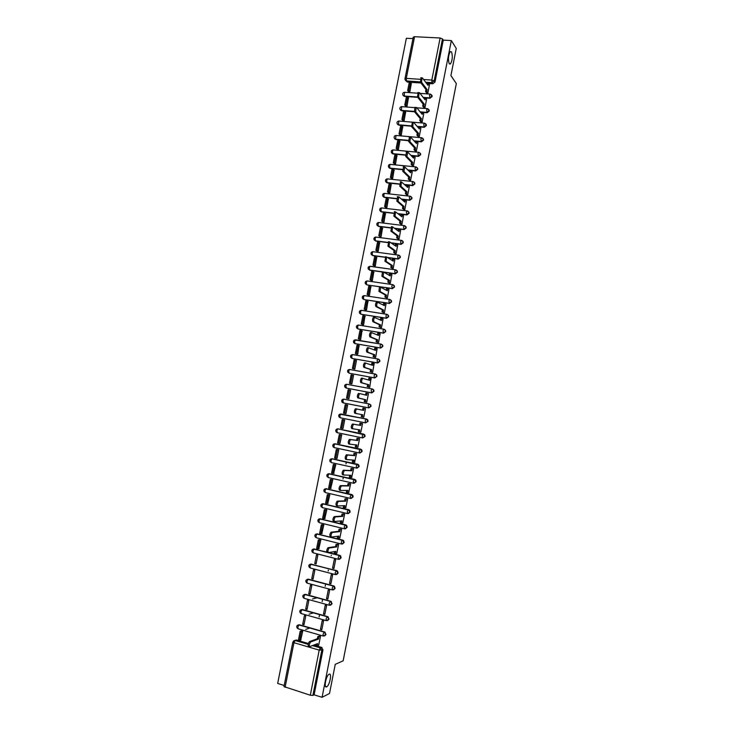<?xml version="1.0" encoding="UTF-8"?>
<svg xmlns="http://www.w3.org/2000/svg" width="734" height="734" viewBox="0 0 734 734"><rect width="100%" height="100%" fill="white"/><g stroke="black" fill="none" stroke-linecap="round" stroke-linejoin="round"><path stroke-width="1.1" d="M449.217 63.684C447.905 59.234 448.281 55.197 450.346 51.573L451.538 51.894C452.832 56.38 452.456 60.408 450.392 63.977L449.217 63.684M326.648 686.85C323.611 688.648 325.924 675.977 328.933 674.307L329.135 674.197C332.135 672.518 329.814 685.07 326.813 686.758L326.648 686.85M425.582 97.943L429.959 98.264L432.142 96.539L431.592 94.888M423.766 113.77L422.637 112.385L427.096 112.761L429.28 111.045L428.684 109.357M417.417 126.707L424.234 127.285L426.417 125.569L425.784 123.853M414.343 141.203L421.362 141.827L423.546 140.13L422.867 138.368M411.242 155.709L418.481 156.406L420.665 154.709L419.94 152.901M408.104 170.242L415.6 170.994L417.784 169.306L417.004 167.462M404.929 184.785L412.71 185.619L414.893 183.931L414.059 182.05M401.718 199.345L409.82 200.263L412.003 198.584L411.113 196.657M398.443 213.924L406.93 214.934L409.113 213.264L408.15 211.3M395.112 228.522L404.03 229.623L406.214 227.962L405.186 225.962M391.69 243.119L401.122 244.349L403.305 242.688L402.489 240.78M388.167 257.726L398.213 259.084L400.397 257.441L399.525 255.487M384.506 272.332L395.296 273.855L397.479 272.213L396.562 270.222M392.598 284.627L367.422 280.957L392.782 284.654L394.121 285.7L394.222 286.82L392.039 288.453L367.037 284.92L392.378 288.646L394.562 287.012L393.58 284.985M389.69 299.454L364.504 295.637L389.855 299.481L391.176 300.509L391.295 301.656L389.103 303.28L364.119 299.591L389.451 303.472L391.635 301.839L390.589 299.775M386.781 314.308L361.578 310.335L386.928 314.326L388.231 315.345L388.359 316.519L386.176 318.143L361.192 314.28L386.515 318.308L388.699 316.693L387.598 314.592M383.864 329.181L358.651 325.07L383.992 329.208L385.286 330.199L385.423 331.41L383.231 333.025L358.265 329.006L383.579 333.181L385.772 331.566L384.598 329.428M354.724 339.943L381.047 344.108L382.322 345.081L382.478 346.329L380.295 347.934L354.962 343.604L380.643 348.072L382.827 346.466L382.671 345.228L381.588 344.292M378.019 359.018L352.77 354.595L378.102 359.036L379.359 359.99L379.533 361.266L377.34 362.862L352.393 358.522L377.698 362.991L379.882 361.394L379.717 360.119L378.57 359.192M349.09 373.211L374.744 377.937L376.937 376.349L376.744 375.028L375.542 374.111M346.283 388.075L371.789 392.91L373.973 391.323L373.771 389.965L372.551 389.066M343.475 402.957L368.835 407.902L371.019 406.324L370.798 404.929L369.358 404.003M365.569 422.867L368.055 421.353L367.807 419.912L366.624 419.068L367.688 421.288L365.495 422.857L340.2 417.774L339.099 417.022C338.273 415.325 338.805 414.325 340.704 414.022L339.879 415.738L340.2 417.774M362.761 437.95L365.082 436.409L364.816 434.923L363.66 434.106L364.715 436.354L362.523 437.914L337.236 432.684L336.906 430.665L337.75 428.922C335.823 429.234 335.291 430.243 336.154 431.959L337.2 432.675M359.935 453.043L362.11 451.493L361.816 449.96L360.688 449.171L361.734 451.456L359.55 453.006L359.247 450.997L360.311 449.135L335.025 443.786L333.924 445.63L334.264 447.621L359.495 452.997M357.027 468.154L359.128 466.595L358.807 465.017L357.706 464.264L358.752 466.576L356.559 468.118L356.256 466.136L357.33 464.237L332.052 458.741L330.942 460.613L331.291 462.585L356.485 468.099M354.118 483.293L356.137 481.724L355.797 480.1L354.724 479.375L355.761 481.715L353.577 483.256L353.265 481.302L354.339 479.375L329.08 473.724L327.96 475.623L328.309 477.568L353.476 483.238M351.201 498.45L353.146 496.881L352.77 495.202L351.733 494.523L352.77 496.89L350.577 498.423L350.265 496.487L351.347 494.532L326.089 488.725L324.969 490.651L325.327 492.578L350.457 498.395M348.283 513.626L350.155 512.066L349.742 510.332L348.733 509.69L349.769 512.084L347.577 513.607L347.255 511.708L348.347 509.717L323.098 503.753L321.969 505.717L322.336 507.616L347.439 513.58M345.356 528.838L347.154 527.269L346.705 525.489L345.742 524.883L346.76 527.315L344.576 528.829L344.246 526.948L345.347 524.92L320.107 518.81L318.969 520.801L319.336 522.672L344.42 528.792M342.42 544.059L344.145 542.509L343.659 540.664L342.732 540.105L343.751 542.564L341.567 544.068L341.237 542.215L342.338 540.16L317.106 533.893L315.959 535.912L316.336 537.765L341.383 544.022M339.475 559.317L341.136 557.767L340.604 555.877L339.723 555.354L340.741 557.84L338.548 559.336L338.209 557.51L339.328 555.418L314.097 548.995L312.95 551.051L313.326 552.876L338.346 559.29M336.521 574.594L338.117 573.052L337.539 571.098L336.704 570.621L337.723 573.144L335.53 574.63L335.19 572.832L336.31 570.713L311.088 564.125L309.932 566.217L310.317 568.015L335.31 574.575M333.566 589.897L335.099 588.365L334.465 586.356L333.686 585.925L334.695 588.466L332.511 589.952L332.153 588.173L333.282 586.026L308.078 579.282L306.913 581.401L307.298 583.172L332.263 589.888M330.594 605.22L332.071 603.706L330.658 601.247L331.667 603.825L329.474 605.302L329.126 603.55L330.254 601.366L305.06 594.467L303.885 596.614L304.28 598.366L329.217 605.229M327.621 620.579L329.043 619.074L327.63 616.597L328.63 619.212L326.437 620.67L326.079 618.946L327.217 616.734L302.032 609.679L300.848 611.853L301.252 613.578L326.162 620.597M324.639 635.956L326.006 634.47L324.593 631.974L325.593 634.616L323.4 636.075L323.033 634.369L324.18 632.121L299.004 624.909L297.811 627.12L298.224 628.827L323.107 635.993M412.967 38.599L406.37 38.26L277.672 683.437L284.186 685.473M414.563 36.709L406.278 78.373L404.975 78.74L413.26 37.15L414.563 36.709L440.125 37.994L442.464 38.893L443.272 40.141L434.996 82.052L432.812 83.786L428.491 83.492M427.17 83.41L426.5 83.364M420.958 82.988L407.379 82.07L405.104 79.841L404.975 78.74M456.245 48.435L451.346 40.553L322.07 697.3L329.52 693.474L335.245 664.343L343.154 660.811L456.328 83.584L450.915 75.593L456.245 48.435M443.272 40.141L451.346 40.553M294.756 640.47L296.398 640.02L308.335 643.516M313.739 645.094L321.556 647.379L320.373 647.838L321.786 650.352L312.895 695.41L310.308 695.236L283.966 686.584L292.838 642.057M312.895 695.41L314.097 694.814L322.07 697.3M318.694 645.186L320.51 636.332L319.134 636.112M300.729 639.938L302.729 631.194L301.39 630.864M305.683 629.387L309.812 628.01M302.683 624.359L304.004 624.735L305.757 615.945L304.436 615.569L302.683 624.359L304.179 623.882M320.455 629.442L321.795 629.827L323.547 620.964L322.208 620.579L320.455 629.442L321.978 628.91M309.087 614.174L313.427 612.872M305.711 609.128L307.041 609.495L308.785 600.715L307.454 600.348L305.711 609.128L307.197 608.697M323.492 614.092L324.832 614.468L326.584 605.623L325.235 605.247L323.492 614.092L324.997 613.624M312.537 598.99L317.125 597.77M308.739 593.916L310.06 594.274L311.803 585.512L310.473 585.154L308.739 593.916L310.207 593.54M326.52 598.77L327.859 599.137L329.612 590.301L328.263 589.943L326.52 598.77L328.015 598.357M311.748 578.731L313.079 579.08L314.813 570.327L313.491 569.979L311.748 578.731L313.207 578.41M329.538 583.475L330.887 583.833L332.63 575.016L331.282 574.658L329.538 583.475L331.025 583.117M314.767 563.574L316.088 563.914L317.831 555.179L316.501 554.84L314.767 563.574L316.207 563.308M332.557 568.208L333.906 568.556L335.649 559.758L334.3 559.409L332.557 568.208L334.034 567.905M318.804 548.702L320.831 540.05L319.492 539.765M336.805 553.271L338.658 544.518L337.282 544.298M321.795 533.581L323.832 524.948L322.492 524.672M339.805 538.05L341.659 529.306L340.292 529.095M324.767 518.488L326.823 509.873L325.492 509.607M342.787 522.847L344.659 514.121L343.292 513.91M327.74 503.423L329.814 494.826L328.474 494.569M345.76 507.662L347.659 498.964L346.292 498.744M330.695 488.376L332.796 479.807L331.465 479.55M348.723 492.514L350.65 483.834L349.283 483.614M333.621 473.357L335.777 464.805L334.438 464.558M351.659 477.384L353.632 468.723L352.265 468.503M336.521 458.355L337.034 458.466L338.75 449.832L337.411 449.593M354.568 462.273L356.614 453.64L355.247 453.428M339.328 443.364L340.007 443.501L341.723 434.886L340.383 434.656M357.385 447.171L357.871 447.272L359.587 438.583L358.229 438.372M341.842 428.335L342.98 428.564L344.686 419.958L343.347 419.738M359.926 432.042L360.844 432.225L362.559 423.555L361.201 423.344M344.622 413.352L345.943 413.646L347.65 405.067L346.32 404.801L347.641 405.095M344.613 413.389L345.943 413.655M365.514 408.599L364.137 408.306L365.514 408.581L364.174 408.287L363.725 410.379L356.559 409.003C355.43 410.737 355.238 412.214 355.972 413.444L362.853 414.82L362.458 416.94L363.816 417.196M362.458 416.94L363.807 417.206L365.523 408.554M347.577 398.461L348.898 398.773L350.604 390.194L349.687 390.02M365.431 401.902L366.771 402.214L368.477 393.571L367.78 393.442M350.531 383.607L351.852 383.91L353.549 375.34L352.935 375.23M368.395 386.928L369.734 387.249L371.019 378.542M353.476 368.78L354.797 369.074L356.495 360.522L356.008 360.44M371.349 371.982L372.688 372.303L374.092 363.642M356.412 353.981L357.742 354.256L359.018 345.65M374.294 357.073L375.634 357.385L377.102 348.751M359.357 339.2L360.678 339.475L361.99 330.887M377.239 342.172L378.579 342.494L380.084 333.878M362.284 324.446L363.605 324.712L364.954 316.152M380.184 327.309L381.515 327.63L383.047 319.033M365.211 309.711L366.532 309.968L367.899 301.435M383.111 312.464L384.442 312.785L385.992 304.215M368.138 295.013L369.459 295.261L370.835 286.737M386.047 297.646L387.368 297.967L388.937 289.416M371.055 280.333L372.377 280.572L373.762 272.066M388.965 282.856L390.295 283.177L391.873 274.635M373.964 265.671L375.294 265.91L376.689 257.423M391.883 268.094L393.213 268.405L394.8 259.882M376.872 251.046L378.193 251.267L379.597 242.798M394.8 253.349L396.131 253.661L397.718 245.156M379.772 236.44L381.102 236.651L382.506 228.201M397.709 238.633L399.039 238.945L400.626 230.458M382.671 221.852L384.001 222.063L385.414 213.631M400.617 223.934L401.938 224.255L403.535 215.778M385.57 207.3L386.891 207.502L388.304 199.079M403.517 209.273L404.838 209.585L406.434 201.125M388.451 192.758L389.782 192.959L391.194 184.555M406.407 194.629L407.728 194.941L409.333 186.5M391.341 178.252L392.662 178.435L394.085 170.049M409.297 180.004L410.618 180.325L412.224 171.894M394.213 163.765L395.543 163.948L396.966 155.571M412.187 165.407L413.499 165.728L415.105 157.315M397.094 149.305L398.415 149.479L399.837 141.121M415.068 150.837L416.38 151.158L417.985 142.763M399.957 134.863L401.287 135.028L402.709 126.688M417.94 136.295L419.252 136.616L420.857 128.23M402.819 120.449L404.15 120.615L405.572 112.284M420.811 121.771L422.123 122.092L423.729 113.724M405.682 106.063L407.012 106.21L408.434 97.897M423.674 107.274L424.986 107.595L426.592 99.237M408.535 91.695L409.866 91.842L411.288 83.538M426.537 92.805L427.849 93.126L429.454 84.777M345.998 463.897L346.402 461.86M343.007 478.999L343.411 476.926M424.307 97.851L423.49 97.787M417.747 97.365L404.535 96.402L402.828 94.915C402.471 93.42 403.039 92.539 404.544 92.264L404.214 96.016L417.435 96.98M416.114 107.448L415.71 111.88L414.508 111.788L414.912 107.357L416.573 107.513L422.233 114.394L422.637 112.385L420.463 112.238M414.49 111.77L401.672 110.761L399.975 109.293C399.599 107.797 400.177 106.907 401.691 106.641L401.351 110.384L414.315 111.403M411.361 126.193L398.819 125.138L397.122 123.697C396.736 122.193 397.305 121.312 398.828 121.037L398.489 124.78L411.279 125.863M408.315 140.653L395.947 139.543L394.259 138.12C393.855 136.616 394.424 135.726 395.965 135.46L395.617 139.203L408.278 140.341M405.315 155.14L393.075 153.975L391.396 152.571C390.983 151.066 391.552 150.176 393.103 149.901L392.516 151.186L392.745 153.645L405.296 154.846M402.342 169.655L390.204 168.425L388.525 167.049C388.093 165.535 388.662 164.636 390.231 164.37L389.626 165.673L389.873 168.114L402.342 169.37M399.388 184.188L387.323 182.904L385.644 181.546C385.203 180.023 385.772 179.133 387.35 178.867L386.745 180.188L386.983 182.601L399.415 183.931M396.461 198.758L384.442 197.4L382.772 196.079C382.313 194.547 382.882 193.648 384.469 193.381L383.845 194.73L384.102 197.116L396.498 198.51M393.552 213.346L381.552 211.924L379.882 210.621C379.414 209.089 379.983 208.19 381.588 207.924L380.955 209.291L381.203 211.658L393.598 213.117M390.671 227.971L378.661 226.476L377.001 225.2C376.505 223.659 377.074 222.751 378.698 222.485L378.047 223.879L378.313 226.219L390.727 227.76M387.809 242.615L375.762 241.055L374.101 239.798C373.597 238.247 374.166 237.339 375.799 237.073L375.138 238.486L375.404 240.807L387.882 242.422M384.992 257.295L372.854 255.652L371.211 254.432C370.679 252.863 371.248 251.955 372.9 251.689L372.23 253.12L372.505 255.423L385.093 257.129M382.258 272.011L369.945 270.268L368.312 269.075C367.762 267.506 368.321 266.589 370 266.323L369.312 267.782L369.587 270.057L382.79 271.837M339.732 414.187L366.624 419.068M338.218 428.895L363.66 434.106M335.099 443.795L360.688 449.171M331.64 458.796L357.706 464.264M328.593 473.779L354.724 479.375M325.557 488.78L351.733 494.523M322.51 503.818L348.733 509.69M319.455 518.874L345.742 524.883M316.409 533.957L342.732 540.105M313.354 549.069L326.859 552.078M328.704 552.546L339.723 555.354M310.298 564.207L336.704 570.621M307.243 579.365L308.5 579.19L333.686 585.925M304.179 594.558L305.482 594.356L330.658 601.247M301.114 609.77L302.463 609.55L327.63 616.597M298.05 625.01L299.435 624.772L324.593 631.974M309.665 647.315L309.812 646.581L317.62 643.626L317.198 645.755L316.033 645.415L316.29 644.131M319.106 616.982L319.519 614.899M322.143 601.632L322.483 599.944M325.18 586.301L325.437 585.007M328.208 570.997L328.382 570.098M331.227 555.721L331.328 555.216M403.305 95.649L404.535 96.402M400.47 110.036L401.672 110.761M397.635 124.45L398.819 125.138M394.8 138.891L395.947 139.543M391.956 153.351L393.075 153.975M389.112 167.838L390.204 168.425M386.267 182.344L387.323 182.904M383.423 196.886L384.442 197.4M380.579 211.447L381.552 211.924M377.349 225.457L378.661 226.476M374.459 240.046L375.762 241.055M371.56 254.661L372.854 255.652M368.67 269.295L369.945 270.268M348.283 372.477L347.898 372.358C347.173 370.707 347.723 369.743 349.549 369.459L348.76 371.092L349.072 373.202L374.386 377.827L374.12 375.698L375.147 373.991L376.395 374.918L376.579 376.239L374.744 377.937M347.265 384.332L346.751 384.313M344.31 399.168L343.741 399.158M341.246 414.013L366.018 419.068L365.211 420.802L365.495 422.857M405.829 80.758L407.379 82.07M314.097 694.814L322.96 649.884L321.556 647.379M308.61 646.232C307.729 645.287 307.996 643.755 309.418 641.654L310.601 641.993C309.188 644.103 308.922 645.636 309.794 646.581M320.501 636.378L317.776 636.607L317.354 638.736L318.519 639.075L310.711 641.938M318.941 636.947L318.519 639.075M318.767 645.158L317.198 645.755M300.169 631.277L298.426 640.011L299.582 640.342L301.316 631.607L300.169 631.277L301.472 630.836M305.757 629.405L309.886 628.029M302.619 631.167L301.316 631.607M301.013 639.837L299.582 640.342M317.354 638.736L309.528 641.599M317.776 636.607L319.418 636.011M327.217 552.289C326.401 551.225 326.639 549.72 327.933 547.784L329.126 548.078C327.832 550.023 327.593 551.528 328.41 552.592L335.851 551.399L335.438 553.5L334.264 553.207L334.585 551.601M338.649 544.564L335.988 544.49L335.576 546.591L336.741 546.885L329.318 548.004M337.163 544.784L336.741 546.885M336.924 553.252L335.438 553.5M318.327 539.912L316.611 548.564L317.758 548.858L319.483 540.206L318.327 539.912L319.629 539.747M320.776 540.041L319.483 540.206M319.125 548.656L317.758 548.858M335.576 546.591L328.135 547.702M335.988 544.49L337.612 544.252M331.282 536.976L330.309 536.728C329.493 535.646 329.722 534.15 331.006 532.233L332.19 532.526C330.915 534.444 330.685 535.939 331.493 537.022L338.869 536.114L338.457 538.224L337.282 537.93L337.612 536.27M341.649 529.352L339.007 529.223L338.594 531.324L339.759 531.618L332.401 532.444M340.181 529.517L339.759 531.618M339.934 538.031L338.457 538.224M321.336 524.782L319.62 533.416L320.776 533.701L322.492 525.058L321.336 524.782L322.648 524.663M323.795 524.938L322.492 525.058M322.125 533.545L320.776 533.701M338.594 531.324L331.217 532.15M339.007 529.223L340.631 529.058M334.383 521.443L333.383 521.195C332.585 520.094 332.805 518.599 334.071 516.708L335.254 516.993C333.998 518.883 333.768 520.378 334.576 521.489L341.888 520.865L341.475 522.966L340.301 522.681L340.64 520.966M344.65 514.167L342.016 513.993L341.604 516.094L342.778 516.369L335.475 516.91M343.191 514.268L342.778 516.369M342.943 522.828L341.475 522.966M324.336 509.671L322.63 518.287L323.777 518.571L325.492 509.946L324.336 509.671L325.657 509.598M326.813 509.873L325.492 509.946M325.116 518.461L323.777 518.571M341.604 516.094L334.291 516.617M342.016 513.993L343.65 513.883M337.484 505.928L336.456 505.689C335.658 504.57 335.888 503.074 337.126 501.203L338.319 501.487C337.08 503.359 336.851 504.845 337.649 505.974L344.897 505.634L344.485 507.735L343.31 507.46L343.659 505.689M347.65 499.01L345.026 498.781L344.613 500.882L345.787 501.148L338.548 501.395M346.2 499.056L345.787 501.148M345.934 507.653L344.485 507.735M327.336 494.588L325.63 503.194L326.777 503.46L328.493 494.854L327.336 494.588L328.676 494.56M329.814 494.835L328.493 494.854M328.107 503.414L326.777 503.46M344.613 500.882L337.365 501.12M345.026 498.781L346.677 498.735M340.576 490.45L339.521 490.211C338.741 489.073 338.961 487.578 340.181 485.734L341.365 486.009C340.154 487.853 339.934 489.339 340.714 490.486L347.907 490.431L347.485 492.523L346.32 492.257L346.677 490.44M350.641 483.88L348.026 483.596L347.613 485.688L348.788 485.954L341.613 485.917M349.201 483.862L348.788 485.954M348.934 492.514L347.485 492.523M330.328 479.531L328.621 488.119L329.777 488.376L331.484 479.788L330.328 479.531L331.704 479.559M332.796 479.816L331.484 479.788M331.098 488.376L329.777 488.376M347.613 485.688L340.429 485.651M348.026 483.596L349.705 483.614M343.668 474.999L342.585 474.76C341.815 473.595 342.026 472.109 343.228 470.292L344.42 470.549C343.218 472.375 343.007 473.861 343.778 475.017L350.898 475.256L350.485 477.348L349.32 477.091L349.687 475.219M353.623 468.769L351.026 468.439L350.613 470.531L351.788 470.788L344.677 470.466M352.201 468.705L351.788 470.788M351.916 477.384L350.485 477.348M333.319 464.494L331.612 473.072L332.768 473.329L334.475 464.75L333.319 464.494L334.75 464.576M335.777 464.824L334.475 464.75M334.08 473.375L332.768 473.329M350.613 470.531L343.484 470.2M351.026 468.439L352.751 468.531M346.751 459.567L345.641 459.328C344.879 458.154 345.09 456.667 346.274 454.869L347.466 455.126C346.283 456.924 346.072 458.411 346.833 459.585L353.898 460.108L353.485 462.2L352.311 461.943L352.696 460.016M356.605 453.695L354.017 453.309L353.604 455.392L354.779 455.649L347.733 455.043M355.192 453.566L354.779 455.649M354.898 462.292L353.485 462.2M336.3 449.483L334.603 458.044L335.759 458.3L337.457 449.731L336.3 449.483L337.842 449.639M338.75 449.859L337.457 449.731M337.053 458.392L335.759 458.3M353.604 455.392L346.54 454.786M354.017 453.309L355.852 453.484M349.834 444.171L348.696 443.932C347.934 442.74 348.145 441.253 349.311 439.483L350.503 439.73C349.338 441.501 349.127 442.987 349.889 444.18L356.889 444.988L356.476 447.07L355.302 446.822L355.696 444.85M359.577 438.638L357.008 438.207L356.596 440.29L357.77 440.528L350.788 439.638M358.183 438.446L357.77 440.528M357.88 447.226L356.476 447.07M339.282 434.51L337.585 443.052L338.741 443.29L340.438 434.748L339.282 434.51L341.09 434.748M341.714 434.923L340.438 434.748M340.026 443.437L338.741 443.29M356.596 440.29L349.595 439.391M357.008 438.207L359.082 438.482M352.935 428.803L351.742 428.555C350.99 427.344 351.191 425.867 352.338 424.114L353.531 424.353C352.384 426.105 352.182 427.592 352.935 428.803L359.871 429.885L359.458 431.968L358.284 431.73L358.687 429.702M362.55 423.61L359.99 423.123L359.577 425.206L360.752 425.445L353.825 424.27M361.165 423.362L360.752 425.445M360.853 432.179L359.458 431.968M342.255 419.545L340.558 428.078L341.714 428.317L343.411 419.784L342.255 419.545L344.686 419.976M344.677 420.004L343.411 419.784M342.989 428.509L341.714 428.317M359.577 425.206L352.641 424.032M359.99 423.123L362.55 423.573M355.972 413.444L354.779 413.214C354.045 411.985 354.238 410.499 355.375 408.774L356.871 408.93M364.137 408.306L362.963 408.076L362.559 410.132M363.816 417.16L361.266 416.655L361.678 414.582L362.853 414.82M345.219 404.618L343.53 413.132L344.686 413.361L346.375 404.847L345.219 404.618M347.641 405.113L346.375 404.847M345.953 413.609L344.686 413.361M354.779 413.214L361.678 414.582M359.009 398.122L357.816 397.892C357.091 396.644 357.284 395.167 358.394 393.461L359.587 393.681C358.476 395.397 358.284 396.874 359.009 398.122L365.826 399.773L365.413 401.847L364.238 401.617L366.771 402.214M368.468 393.626L365.936 393.048L365.541 395.039M367.11 393.268L366.697 395.342L359.899 393.608M366.78 402.168L365.413 401.847M350.586 390.249L348.182 389.708L346.494 398.213L348.778 398.745M349.338 389.928L347.65 398.434L346.494 398.213M348.907 398.727L347.65 398.434M357.816 397.892L364.651 399.544L364.238 401.617M364.651 399.544L365.826 399.773M371.422 378.671L370.074 378.258L369.67 380.322L362.605 378.386C361.513 380.074 361.321 381.552 362.036 382.818L360.844 382.597C360.128 381.331 360.311 379.854 361.412 378.166L362.871 378.304M370.074 378.258L368.899 378.047L368.523 379.983M362.036 382.818L368.798 384.754L368.385 386.818L367.211 386.598L369.11 387.13M369.743 387.194L368.385 386.818M353.54 375.413L351.146 374.826L349.457 383.313L351.091 383.763M352.302 375.037L350.613 383.533L349.457 383.313M351.852 383.873L350.613 383.533M360.844 382.597L367.624 384.533L367.211 386.598M367.624 384.533L368.798 384.754M374.377 363.743L373.037 363.275L372.633 365.339L365.624 363.119C364.541 364.789 364.358 366.266 365.064 367.55L363.871 367.33C363.165 366.046 363.348 364.569 364.422 362.908L365.862 363.036M373.037 363.275L371.863 363.064L371.496 364.945M365.064 367.55L371.762 369.752L371.349 371.817L370.175 371.606L371.872 372.156M372.698 372.257L371.349 371.817M356.476 360.596L354.1 359.972L352.412 368.45L353.834 368.899M355.256 360.183L353.568 368.651L352.412 368.45M354.797 369.046L353.568 368.651M363.871 367.33L370.587 369.541L370.175 371.606M370.587 369.541L371.762 369.752M377.322 348.833L376.001 348.32L375.588 350.375L368.633 347.87C367.569 349.522 367.385 350.999 368.083 352.302L366.89 352.091C366.193 350.788 366.367 349.32 367.431 347.668L368.853 347.788M376.001 348.32L374.817 348.118L374.459 349.934M368.083 352.302L374.716 354.788L374.312 356.843L373.138 356.641L374.725 357.229M375.643 357.339L374.312 356.843M359.421 345.806L357.045 345.145L355.366 353.604L356.687 354.072M358.201 345.338L356.522 353.806L355.366 353.604M357.742 354.238L356.522 353.806M366.89 352.091L373.542 354.577L373.138 356.641M373.542 354.577L374.716 354.788M380.258 333.961L378.946 333.383L378.542 335.438L371.633 332.658C370.587 334.282 370.413 335.759 371.101 337.08L369.908 336.878C369.211 335.557 369.395 334.089 370.441 332.456L371.844 332.575M378.946 333.383L377.771 333.19L377.423 334.952M371.101 337.08L377.671 339.842L377.267 341.897L376.092 341.705L377.615 342.328M378.588 342.448L377.267 341.897M362.348 331.043L359.99 330.337L358.311 338.778L359.568 339.282M361.146 330.529L359.467 338.98L358.311 338.778M360.678 339.466L359.467 338.98M369.908 336.878L376.496 339.64L376.092 341.705M376.496 339.64L377.671 339.842M383.194 319.106L381.891 318.473L381.487 320.529L374.634 317.464C373.606 319.07 373.432 320.547 374.111 321.887L372.918 321.694C372.23 320.354 372.404 318.877 373.441 317.272L374.826 317.382M381.891 318.473L380.717 318.29L380.386 319.996M374.111 321.887L380.625 324.923L380.212 326.979L379.038 326.786L380.515 327.465M381.524 327.575L380.212 326.979M365.275 316.299L362.926 315.556L361.247 323.988L362.458 324.52M364.082 315.739L362.412 324.171L361.247 323.988M363.605 324.712L362.412 324.171M372.918 321.694L379.441 324.731L379.038 326.786M379.441 324.731L380.625 324.923M386.13 304.28L384.836 303.592L384.433 305.638L377.625 302.298C376.615 303.885 376.441 305.362 377.111 306.72L375.918 306.528C375.248 305.179 375.413 303.702 376.432 302.114L377.808 302.215M384.836 303.592L383.662 303.408L383.332 305.06M377.111 306.72L383.561 310.032L383.157 312.078L381.983 311.895L383.423 312.62M384.451 312.739L383.157 312.078M368.202 301.582L365.862 300.802L364.183 309.216L365.358 309.785M367.018 300.977L365.349 309.399L364.183 309.216M366.514 309.968L365.349 309.399M375.918 306.528L382.386 309.849L381.983 311.895M382.386 309.849L383.561 310.032M389.048 289.48L387.772 288.737L387.368 290.783L380.616 287.159L380.111 291.572L378.918 291.398L379.423 286.985L380.772 287.086M387.772 288.737L386.598 288.563L386.286 290.159M380.111 291.572L386.506 295.16L386.102 297.206L384.928 297.031L386.332 297.811M387.378 297.921L386.102 297.206M371.12 286.893L368.789 286.067L367.119 294.472L368.266 295.077M369.945 286.242L368.275 294.646L367.119 294.472M369.413 295.252L368.275 294.646M378.918 291.398L385.332 294.985L384.928 297.031M389.497 299.564L391.167 300.481M385.332 294.985L386.506 295.16M383.111 276.461L381.909 276.287L382.405 271.874L383.598 272.039L383.111 276.461L389.442 280.315L389.038 282.361L387.855 282.186L389.24 283.021M391.974 274.7L390.708 273.901L390.304 275.947L383.598 272.039M390.708 273.901L389.534 273.736L389.222 275.278M390.304 283.131L389.038 282.361M374.037 272.231L371.716 271.36L370.046 279.746L371.165 280.397M372.872 271.525L371.202 279.92L370.046 279.746M372.322 280.562L371.202 279.92M381.909 276.287L388.258 280.149L387.855 282.186M388.258 280.149L389.442 280.315M394.883 259.946L393.635 259.093L393.231 261.13L386.579 256.955L386.093 261.368L384.9 261.203L385.781 256.762M393.635 259.093L392.461 258.937L392.167 260.414M386.093 261.368L392.369 265.497L391.965 267.543L390.791 267.378L392.149 268.259M393.222 268.36L391.965 267.543M376.946 257.588L374.634 256.68L372.964 265.047L374.065 265.736M375.79 256.836L374.129 265.213L372.964 265.047M375.221 265.901L374.129 265.213M384.9 261.203L391.194 265.332L390.791 267.378M391.194 265.332L392.369 265.497M397.791 245.22L396.553 244.312L396.149 246.349L389.552 241.89L389.084 246.303L387.882 246.147L388.763 241.715M396.553 244.312L395.378 244.156L395.094 245.587M389.084 246.303L395.296 250.707L394.892 252.744L393.708 252.588L395.048 253.524M396.14 253.615L394.892 252.744M379.845 242.972L377.542 242.018L375.881 250.377L376.964 251.101M378.707 242.174L377.047 250.533L375.881 250.377M378.12 251.257L377.047 250.533M387.882 246.147L394.112 250.551L393.708 252.588M394.112 250.551L395.296 250.707M400.7 230.513L399.47 229.558L399.067 231.586L392.525 226.852L392.057 231.265L390.864 231.118L391.745 226.687M399.47 229.558L398.296 229.412L398.021 230.779M392.057 231.265L398.213 235.935L397.81 237.972L396.635 237.825L397.947 238.807M399.048 238.899L397.81 237.972M382.744 228.375L380.451 227.384L378.799 235.733L379.854 236.495M381.616 227.531L379.955 235.88L378.799 235.733M381.01 236.642L379.955 235.88M390.864 231.118L397.03 235.788L396.635 237.825M397.03 235.788L398.213 235.935M403.599 215.833L402.388 214.823L401.984 216.851L395.488 211.832L395.03 216.255L393.837 216.108L394.708 211.695M402.388 214.823L401.204 214.686L400.947 215.998M395.03 216.255L401.122 221.191L400.727 223.228L399.544 223.081L400.847 224.118M401.948 224.209L400.727 223.228M385.644 213.805L383.359 212.777L381.698 221.108L382.744 221.907M384.515 212.915L382.864 221.255L381.698 221.108M383.9 222.053L382.864 221.255M393.837 216.108L399.947 221.053L399.544 223.081M399.947 221.053L401.122 221.191M406.498 201.18L405.296 200.116L404.893 202.144L398.874 196.85L398.002 201.263L396.8 201.134L397.681 196.721M405.296 200.116L404.113 199.978L403.865 201.235M398.002 201.263L404.03 206.474L403.636 208.502L402.452 208.364L403.737 209.456M404.847 209.539L403.636 208.502M388.525 199.263L386.258 198.198L384.607 206.511L385.634 207.355M387.414 198.327L385.763 206.649L384.607 206.511M386.79 207.483L385.763 206.649M396.8 201.134L402.856 206.337L402.452 208.364M402.856 206.337L404.03 206.474M409.388 186.555L408.196 185.436L407.792 187.454L401.406 181.885L400.966 186.308L399.764 186.179L400.645 181.775M408.196 185.436L407.012 185.307L406.783 186.509M400.966 186.308L406.939 191.785L406.535 193.804L405.361 193.675L406.627 194.822M407.737 194.895L406.535 193.804M391.415 184.748L389.148 183.638L387.497 191.941L388.515 192.813M390.314 183.757L388.662 192.069L387.497 191.941M389.671 192.941L388.662 192.069M399.764 186.179L405.764 191.657L405.361 193.675M405.764 191.657L406.939 191.785M412.269 171.949L411.095 170.774L410.691 172.793L404.792 166.976L403.92 171.371L402.727 171.251L403.599 166.847M411.095 170.774L409.911 170.655L409.691 171.802M403.92 171.371L409.838 177.114L409.444 179.133L408.26 179.013L409.508 180.206M410.627 180.28L409.444 179.133M394.296 170.251L392.039 169.095L390.396 177.389L391.396 178.307M393.204 169.215L391.552 177.509L390.396 177.389M392.552 178.426L391.552 177.509M402.727 171.251L408.664 176.995L408.26 179.013M408.664 176.995L409.838 177.114M415.15 157.37L413.985 156.14L413.591 158.159L407.746 152.066L406.875 156.461L405.682 156.342L406.544 151.956M413.985 156.14L412.811 156.03L412.591 157.122M406.875 156.461L412.737 162.471L412.334 164.489L411.159 164.37L412.389 165.618M413.508 165.682L412.334 164.489M397.167 155.773L394.929 154.59L393.277 162.865L394.268 163.82M396.085 154.7L394.442 162.976L393.277 162.865M395.433 163.939L394.442 162.976M405.682 156.342L411.554 162.352L411.159 164.37M411.554 162.352L412.737 162.471M418.031 142.809L416.875 141.534L416.472 143.543L410.691 137.194L409.829 141.579L408.627 141.469L409.489 137.084M416.875 141.534L415.692 141.423L415.49 142.46M409.829 141.579L415.627 147.846L415.224 149.864L414.049 149.754L415.261 151.057M416.389 151.112L415.224 149.864M400.039 141.332L398.966 140.203L397.81 140.102L396.167 148.36L397.14 149.36M398.966 140.203L397.323 148.47L396.167 148.36M398.296 149.47L397.323 148.47M408.627 141.469L414.444 147.736L414.049 149.754M414.444 147.736L415.627 147.846M420.903 128.276L419.756 126.945L419.362 128.955L413.637 122.339L413.178 122.284L412.765 126.716L411.572 126.615L412.416 122.22M419.756 126.945L418.573 126.844L418.38 127.826M412.765 126.716L418.508 133.258L418.114 135.267L416.93 135.157L418.132 136.515M419.261 136.57L418.114 135.267M402.902 126.899L401.847 125.734L400.681 125.633L399.039 133.882L400.012 134.918M401.847 125.734L400.204 133.983L399.039 133.882M401.168 135.019L400.204 133.983M411.572 126.615L417.334 133.148L416.93 135.157M417.334 133.148L418.508 133.258M421.454 112.293L421.27 113.219M415.71 111.88L421.389 118.688L420.995 120.688L419.811 120.596L421.004 122M422.133 122.046L420.995 120.688M405.764 112.504L404.709 111.293L403.553 111.201L401.911 119.431L402.865 120.504M404.709 111.293L403.076 119.532L401.911 119.431M404.03 120.596L403.076 119.532M414.508 111.788L420.206 118.587L419.811 120.596M420.206 118.587L421.389 118.688M426.628 99.292L425.509 97.851L425.114 99.852L419.499 92.713L419.041 92.631L418.637 97.081L417.444 96.989L418.261 92.576M425.509 97.851L424.325 97.769L424.151 98.631M418.637 97.081L424.261 104.136L423.867 106.136L422.692 106.054L423.867 107.513M424.995 107.549L423.867 106.136M408.618 98.127L407.581 96.87L406.416 96.778L404.783 104.999L405.728 106.118M407.581 96.87L405.948 105.09L404.783 104.999M406.884 106.201L405.948 105.09M417.444 96.989L423.087 104.044L422.692 106.054M423.087 104.044L424.261 104.136M429.491 84.832L428.381 83.337L427.977 85.337L422.426 77.942L421.967 77.85L421.564 82.291L420.371 82.208L421.178 77.795M428.381 83.337L427.197 83.263L427.032 84.08M421.564 82.291L427.133 89.612L426.738 91.612L425.564 91.53L426.72 93.044M427.858 93.08L426.738 91.612M411.471 83.777L410.444 82.474L409.278 82.391L407.645 90.594L408.581 91.75M410.444 82.474L408.81 90.677L407.645 90.594M409.737 91.833L408.81 90.677M420.371 82.208L425.959 89.53L425.564 91.53M425.959 89.53L427.133 89.612M430.665 94.2L431.849 96.145L429.665 97.879L423.188 97.402M429.959 98.264L429.491 95.31L430.363 94.117M427.72 108.687L428.977 110.669L426.793 112.385L420.16 111.871M427.096 112.761L426.619 109.843L427.509 108.641M424.766 123.211L426.115 125.211L423.931 126.927L417.105 126.349M424.234 127.285L423.738 124.404L424.647 123.184M421.811 137.753L423.206 138.91L423.234 139.781L421.05 141.488L414.031 140.855M421.362 141.827L420.857 138.992L421.784 137.744M393.406 149.929L418.912 152.333L420.316 153.479L420.353 154.369L418.169 156.076L410.921 155.379M418.481 156.406L417.976 153.599L418.545 152.296L420.628 153.81M390.405 164.388L416.031 166.93L417.426 168.077L417.472 168.985L415.288 170.683L407.783 169.921M415.6 170.994L415.086 168.233L415.673 166.912L417.738 168.398M387.754 178.903L413.141 181.564L414.536 182.693L414.582 183.628L412.398 185.317L404.608 184.482M412.71 185.619L412.196 182.885L412.783 181.546L414.848 182.995M410.297 196.253L411.636 197.336L411.691 198.299L409.508 199.978L401.388 199.061M409.82 200.263L409.297 197.565L410.242 196.217M407.416 210.952L408.728 212.007L408.792 212.988L406.608 214.658L398.112 213.658M406.93 214.934L406.388 212.273L407.352 210.887M404.526 225.659L405.819 226.696L405.884 227.705L403.7 229.366L394.773 228.265M404.03 229.623L403.48 227.008L404.443 225.595M401.645 240.403L402.902 241.413L402.975 242.44L400.792 244.101L391.35 242.871M401.122 244.349L400.562 241.761L401.535 240.321M398.764 255.166L399.975 256.148L400.067 257.212L397.874 258.854L387.827 257.496M398.213 259.084L397.644 256.542L398.626 255.074M370.486 266.396L395.709 269.846L397.048 270.91L397.149 272.002L394.956 273.644L384.166 272.112M395.296 273.855L394.727 271.351L395.387 269.873L397.388 271.13M392.378 288.646L391.791 286.187L392.47 284.682L394.452 285.902M389.451 303.472L388.864 301.041L389.552 299.518L391.516 300.692M386.515 318.308L385.919 315.923L386.625 314.372L388.58 315.519M383.579 333.181L382.974 330.832L383.698 329.254L385.625 330.355M380.643 348.072L380.029 345.76L380.762 344.163L382.671 345.228M377.698 362.991L377.074 360.715L377.827 359.091L379.717 360.119M372.147 388.956L346.604 384.286L372.193 388.965L373.413 389.873L373.615 391.231L371.432 392.809L346.118 388.038L344.971 387.222C344.209 385.552 344.76 384.579 346.604 384.286L345.806 385.946L346.503 388.13M371.789 392.91L371.156 390.708L371.927 389.029L373.771 389.965M369.23 403.966L343.659 399.14L369.23 403.966L370.431 404.847L370.652 406.241L368.468 407.82L343.163 402.893L342.035 402.104C341.246 400.425 341.787 399.434 343.659 399.14L342.842 400.828L343.549 402.975M368.835 407.902L368.184 405.746L368.973 404.03L370.798 404.929M432.812 83.786L431.987 82.658L425.647 82.236M420.197 81.869L406.489 80.942L406.278 78.373L420.123 79.29M423.619 79.52L431.812 80.061L440.125 37.994M296.398 640.02L295.16 640.452L308.142 644.259M312.537 645.544L320.29 647.883L312.436 645.581M310.308 695.236L319.217 650.122L293.967 642.7L285.086 687.345M384.882 193.427L409.902 196.207L411.948 197.63M382.01 207.97L407.003 210.897L409.049 212.282M379.129 222.54L404.113 225.604L406.141 226.962M376.248 237.128L401.204 240.339L403.232 241.66M373.367 251.753L398.305 255.093L400.305 256.386M370.34 266.304L395.498 269.818M355.715 339.824L380.946 344.09M376.744 375.028L374.881 374.046L349.549 369.459L375.083 373.973M340.704 414.022L366.257 418.995L367.807 419.912M338.392 428.922L363.284 434.051L362.229 435.886L362.523 437.914M335.429 443.831L333.713 444.052M332.456 458.768L330.704 459.025M329.474 473.733L327.694 474.017M326.492 488.725L324.676 489.046M323.511 503.735L321.648 504.093M320.519 518.782L318.629 519.158M317.519 533.847L315.602 534.26M314.519 548.931L312.574 549.381M311.51 564.051L309.537 564.529M302.463 609.55L300.408 610.119M299.435 624.772L297.362 625.359M334.199 447.602L333.208 446.923C332.309 445.199 332.832 444.171 334.796 443.859L361.816 449.96M336.722 429.106L337.998 428.858L364.816 434.923M352.017 358.394L350.824 357.531C350.127 355.889 350.678 354.926 352.485 354.65L351.705 356.256L352.017 358.394M354.962 343.604L353.751 342.723C353.082 341.099 353.632 340.145 355.412 339.87L354.66 341.448L354.962 343.604M357.898 328.85L356.669 327.942C356.027 326.327 356.586 325.382 358.339 325.107L357.596 326.667L357.898 328.85M360.825 314.115L359.587 313.189C358.972 311.583 359.532 310.647 361.266 310.381L360.532 311.904L360.825 314.115M363.752 299.399L362.495 298.463C361.908 296.866 362.468 295.94 364.183 295.664L363.468 297.169L363.752 299.399M366.67 284.719L365.404 283.755C364.835 282.177 365.394 281.25 367.092 280.984L366.394 282.462L366.67 284.719M396.351 135.496L421.426 137.708L423.509 139.258M399.204 121.064L413.27 122.229M402.058 106.669L414.673 107.641M404.902 92.291L417.435 93.19M293.508 640.92L295.16 640.452L292.838 642.03L293.967 642.7L295.077 640.498L308.133 644.324M322.96 649.884L319.217 650.122L320.29 647.883L322.079 647.636M434.996 82.052L434.17 80.924L431.987 82.658L431.812 80.061L434.17 80.924L442.464 38.893M325.19 632.277L298.903 624.955C296.49 625.496 296.086 626.698 297.692 628.57M328.291 616.945L301.913 609.725C299.555 610.229 299.133 611.422 300.665 613.285M331.383 601.632L304.931 594.522C302.61 594.999 302.179 596.173 303.637 598.036M334.465 586.356L307.941 579.346C305.656 579.796 305.216 580.952 306.601 582.805M337.539 571.098L310.941 564.189C308.702 564.62 308.243 565.758 309.574 567.602M340.604 555.877L313.941 549.06C311.739 549.472 311.271 550.592 312.537 552.418M343.659 540.664L316.932 533.957C314.776 534.352 314.29 535.453 315.492 537.27M346.705 525.489L319.923 518.874C317.794 519.25 317.308 520.342 318.455 522.149M349.742 510.332L322.905 503.818C320.813 504.185 320.318 505.258 321.409 507.047M352.77 495.202L325.887 488.789C323.832 489.147 323.327 490.202 324.364 491.973M355.797 480.1L328.86 473.788C326.841 474.127 326.327 475.173 327.318 476.935M358.807 465.017L331.832 458.805C329.841 459.135 329.318 460.172 330.263 461.915M426.381 124.716L424.289 123.147L413.536 122.257M429.252 110.21L427.16 108.604L416.811 107.806M432.124 95.723L430.014 94.09L420.022 93.374M326.813 686.758L325.474 686.345M450.392 63.977L449.41 63.922M309.418 641.654L310.601 641.993M327.933 547.784L329.126 548.078M331.006 532.233L332.19 532.526M334.071 516.708L335.254 516.993M337.126 501.203L338.319 501.487M340.181 485.734L341.365 486.009M343.228 470.292L344.42 470.549M346.274 454.869L347.466 455.126M349.311 439.483L350.503 439.73M352.338 424.114L353.531 424.353M355.375 408.774L356.559 409.003M358.394 393.461L359.587 393.681M361.412 378.166L362.605 378.386M364.422 362.908L365.624 363.119M367.431 347.668L368.633 347.87M370.441 332.456L371.633 332.658M373.441 317.272L374.634 317.464M376.432 302.114L377.625 302.298M379.423 286.985L380.616 287.159M385.387 256.79L386.579 256.955M388.359 241.734L389.552 241.89M391.332 226.705L392.525 226.852M394.296 211.695L395.488 211.832M397.25 196.712L398.452 196.85M400.204 181.757L401.406 181.885M403.159 166.829L404.361 166.948M406.104 151.92L407.306 152.039M409.049 137.038L410.242 137.148M411.985 122.183L413.178 122.284M417.839 92.548L419.041 92.631M420.766 77.767L421.967 77.85"/></g></svg>
